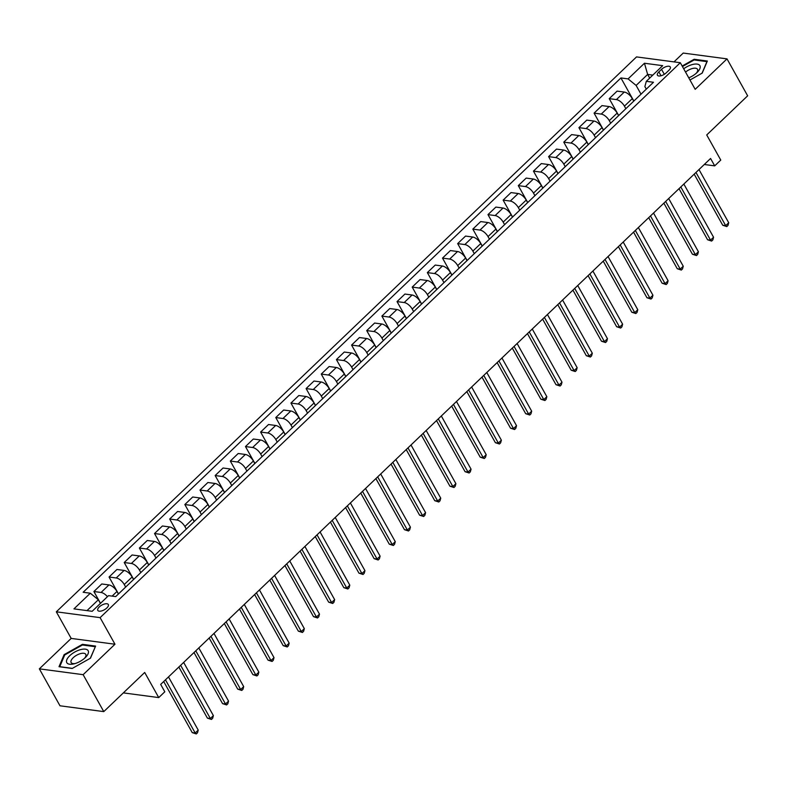 <?xml version="1.0" encoding="UTF-8"?>
<svg xmlns="http://www.w3.org/2000/svg" width="787" height="787" viewBox="0 0 787 787"><rect width="100%" height="100%" fill="white"/><g stroke="black" fill="none" stroke-linecap="round" stroke-linejoin="round"><path stroke-width="1.18" d="M106.845 607.967A6.03 2.656 -29.2 0 0 108.321 604.524A6.03 2.656 -29.2 0 0 104.543 603.993A6.03 2.656 -29.2 0 0 99.27 606.954A6.03 2.656 -29.2 0 0 97.795 610.407A6.03 2.656 -29.2 0 0 101.572 610.938A6.03 2.656 -29.2 0 0 106.845 607.967M39.35 668.852L59.989 705.791L103.776 711.615L83.137 674.675L114.971 644.228L100.106 617.638L56.32 611.814L71.184 638.414L39.35 668.852L83.137 674.675M100.106 617.638L680.312 62.724L636.526 56.91L56.32 611.814M680.312 62.724L695.177 89.325L727.011 58.877L683.224 53.063L673.987 61.888M727.011 58.877L747.65 95.817L706.726 134.951L720.764 160.076L714.704 165.87L710.572 158.482L160.676 684.405L164.808 691.793L158.738 697.587L144.7 672.472L103.776 711.615M661.533 69.345L658.867 71.892A5.843 2.568 -29.2 0 0 657.43 75.227A5.843 2.568 -29.2 0 0 661.09 75.749A5.843 2.568 -29.2 0 0 666.205 72.866L668.871 70.318A5.843 2.568 -29.2 0 0 670.298 66.984A5.843 2.568 -29.2 0 0 666.648 66.472A5.843 2.568 -29.2 0 0 661.533 69.345L664.317 74.312M652.807 75.109L647.642 74.421L636.122 85.439L628.085 78.897L620.923 77.943L83.156 592.267L90.318 593.221L98.355 599.763L87.003 610.614M628.085 78.897L644.455 63.245L662.684 65.665L646.314 81.317L644.878 86.6L646.294 89.138M90.318 593.221L73.948 608.872L92.168 611.302L108.537 595.641L115.699 596.595L653.476 82.271L646.314 81.317M123.362 692.885L158.738 697.587M704.296 164.493L714.704 165.87M649.688 78.09L647.642 74.421L644.455 63.245M641.012 94.184L636.122 85.439M633.742 101.149L632.315 98.601A7.536 3.433 -133.7 0 0 624.278 92.059L617.116 91.115L609.236 98.65L618.68 115.541M625.852 108.685L624.435 106.137A7.536 3.433 -133.7 0 0 616.398 99.605L609.236 98.65M618.582 115.64L617.156 113.102A7.536 3.433 -133.7 0 0 609.118 106.56L601.966 105.606L594.087 113.141L603.521 130.042M610.702 123.175L609.276 120.637A7.536 3.433 -133.7 0 0 601.238 114.095L594.087 113.141M603.422 130.14L602.006 127.592A7.536 3.433 -133.7 0 0 593.969 121.05L586.807 120.106L578.927 127.642L588.371 144.542M595.543 137.676L594.126 135.128A7.536 3.433 -133.7 0 0 586.089 128.596L578.927 127.642M588.263 144.631L586.846 142.093A7.536 3.433 -133.7 0 0 578.809 135.551L571.647 134.597L563.767 142.142L573.211 159.033M580.383 152.176L578.966 149.628A7.536 3.433 -133.7 0 0 570.929 143.086L563.767 142.142M573.113 159.131L571.687 156.583A7.536 3.433 -133.7 0 0 563.649 150.051L556.488 149.097L548.608 156.633L558.052 173.534M565.233 166.667L563.807 164.129A7.536 3.433 -133.7 0 0 555.77 157.587L548.608 156.633M557.953 173.622L556.527 171.084A7.536 3.433 -133.7 0 0 548.5 164.542L541.338 163.588L533.458 171.133L542.892 188.024M550.074 181.167L548.647 178.619A7.536 3.433 -133.7 0 0 540.61 172.078L533.458 171.133M542.794 188.123L541.377 185.575A7.536 3.433 -133.7 0 0 533.34 179.042L526.178 178.088L518.299 185.624L527.743 202.525M534.914 195.658L533.497 193.12A7.536 3.433 -133.7 0 0 525.46 186.578L518.299 185.624M527.644 202.613L526.218 200.075A7.536 3.433 -133.7 0 0 518.18 193.533L511.019 192.579L503.139 200.124L512.583 217.015M519.754 210.159L518.338 207.611A7.536 3.433 -133.7 0 0 510.301 201.069L503.139 200.124M512.485 217.114L511.058 214.566A7.536 3.433 -133.7 0 0 503.021 208.034L495.869 207.079L487.979 214.615L497.423 231.516M504.605 224.649L503.178 222.111A7.536 3.433 -133.7 0 0 495.141 215.569L487.979 214.615M497.325 231.614L495.908 229.066A7.536 3.433 -133.7 0 0 487.871 222.524L480.709 221.58L472.83 229.115L482.274 246.006M489.445 239.15L488.019 236.602A7.536 3.433 -133.7 0 0 479.981 230.07L472.83 229.115M482.165 246.105L480.749 243.567A7.536 3.433 -133.7 0 0 472.712 237.025L465.55 236.07L457.67 243.606L467.114 260.507M474.286 253.64L472.869 251.102A7.536 3.433 -133.7 0 0 464.832 244.56L457.67 243.606M467.016 260.605L465.589 258.057A7.536 3.433 -133.7 0 0 457.552 251.515L450.39 250.571L442.51 258.106L451.954 275.007M459.126 268.141L457.709 265.593A7.536 3.433 -133.7 0 0 449.672 259.061L442.51 258.106M451.856 275.096L450.43 272.558A7.536 3.433 -133.7 0 0 442.392 266.016L435.241 265.062L427.351 272.607L436.795 289.498M443.976 282.641L442.55 280.093A7.536 3.433 -133.7 0 0 434.513 273.551L427.351 272.607M436.696 289.596L435.28 287.048A7.536 3.433 -133.7 0 0 427.243 280.516L420.081 279.562L412.201 287.098L421.645 303.998M428.817 297.132L427.39 294.594A7.536 3.433 -133.7 0 0 419.353 288.052L412.201 287.098M421.537 304.087L420.12 301.549A7.536 3.433 -133.7 0 0 412.083 295.007L404.921 294.053L397.042 301.598L406.486 318.489M413.657 311.632L412.24 309.084A7.536 3.433 -133.7 0 0 404.203 302.542L397.042 301.598M406.387 318.587L404.961 316.04A7.536 3.433 -133.7 0 0 396.923 309.507L389.762 308.553L381.882 316.089L391.326 332.99M398.497 326.123L397.081 323.585A7.536 3.433 -133.7 0 0 389.044 317.043L381.882 316.089M391.228 333.078L389.801 330.54A7.536 3.433 -133.7 0 0 381.764 323.998L374.612 323.044L366.722 330.589L376.166 347.48M383.348 340.623L381.921 338.076A7.536 3.433 -133.7 0 0 373.884 331.534L366.722 330.589M376.068 347.579L374.651 345.031A7.536 3.433 -133.7 0 0 366.614 338.499L359.452 337.544L351.573 345.08L361.017 361.981M368.188 355.114L366.762 352.576A7.536 3.433 -133.7 0 0 358.734 346.034L351.573 345.08M360.908 362.079L359.492 359.531A7.536 3.433 -133.7 0 0 351.455 352.989L344.293 352.045L336.413 359.58L345.857 376.471M353.029 369.615L351.612 367.067A7.536 3.433 -133.7 0 0 343.575 360.535L336.413 359.58M345.759 376.57L344.332 374.032A7.536 3.433 -133.7 0 0 336.295 367.49L329.133 366.535L321.253 374.071L330.697 390.972M337.869 384.105L336.452 381.567A7.536 3.433 -133.7 0 0 328.415 375.025L321.253 374.071M330.599 391.07L329.173 388.522A7.536 3.433 -133.7 0 0 321.135 381.98L313.983 381.036L306.104 388.571L315.538 405.472M322.719 398.606L321.293 396.058A7.536 3.433 -133.7 0 0 313.256 389.526L306.104 388.571M315.439 405.561L314.023 403.023A7.536 3.433 -133.7 0 0 305.986 396.481L298.824 395.527L290.944 403.072L300.388 419.963M307.56 413.106L306.143 410.558A7.536 3.433 -133.7 0 0 298.106 404.016L290.944 403.072M300.28 420.061L298.863 417.513A7.536 3.433 -133.7 0 0 290.826 410.981L283.664 410.027L275.784 417.563L285.228 434.463M292.4 427.597L290.983 425.059A7.536 3.433 -133.7 0 0 282.946 418.517L275.784 417.563M285.13 434.552L283.704 432.014A7.536 3.433 -133.7 0 0 275.666 425.472L268.505 424.518L260.625 432.063L270.069 448.954M277.25 442.097L275.824 439.549A7.536 3.433 -133.7 0 0 267.787 433.007L260.625 432.063M269.971 449.052L268.544 446.504A7.536 3.433 -133.7 0 0 260.517 439.972L253.355 439.018L245.475 446.554L254.909 463.454M262.091 456.588L260.664 454.05A7.536 3.433 -133.7 0 0 252.627 447.508L245.475 446.554M254.811 463.553L253.394 461.005A7.536 3.433 -133.7 0 0 245.357 454.463L238.195 453.509L230.316 461.054L239.76 477.945M246.931 471.088L245.514 468.54A7.536 3.433 -133.7 0 0 237.477 461.999L230.316 461.054M239.661 478.043L238.235 475.496A7.536 3.433 -133.7 0 0 230.197 468.963L223.036 468.009L215.156 475.545L224.6 492.446M231.772 485.579L230.355 483.041A7.536 3.433 -133.7 0 0 222.318 476.499L215.156 475.545M224.502 492.544L223.075 489.996A7.536 3.433 -133.7 0 0 215.038 483.454L207.886 482.51L199.996 490.045L209.44 506.936M216.622 500.079L215.195 497.532A7.536 3.433 -133.7 0 0 207.158 490.999L199.996 490.045M209.342 507.035L207.925 504.497A7.536 3.433 -133.7 0 0 199.888 497.955L192.726 497L184.847 504.536L194.291 521.437M201.462 514.57L200.036 512.032A7.536 3.433 -133.7 0 0 191.998 505.49L184.847 504.536M194.182 521.535L192.766 518.987A7.536 3.433 -133.7 0 0 184.729 512.445L177.567 511.501L169.687 519.036L179.131 535.937M186.303 529.071L184.886 526.523A7.536 3.433 -133.7 0 0 176.849 519.991L169.687 519.036M179.033 536.026L177.606 533.488A7.536 3.433 -133.7 0 0 169.569 526.946L162.407 525.991L154.527 533.537L163.971 550.428M171.143 543.571L169.726 541.023A7.536 3.433 -133.7 0 0 161.689 534.481L154.527 533.537M163.873 550.526L162.447 547.978A7.536 3.433 -133.7 0 0 154.409 541.446L147.258 540.492L139.368 548.027L148.812 564.928M155.993 558.062L154.567 555.524A7.536 3.433 -133.7 0 0 146.53 548.982L139.368 548.027M148.713 565.017L147.297 562.479A7.536 3.433 -133.7 0 0 139.26 555.937L132.098 554.983L124.218 562.528L133.662 579.419M140.834 572.562L139.407 570.014A7.536 3.433 -133.7 0 0 131.37 563.472L124.218 562.528M133.554 579.517L132.137 576.969A7.536 3.433 -133.7 0 0 124.1 570.437L116.938 569.483L109.059 577.019L118.503 593.919M125.674 587.053L124.257 584.515A7.536 3.433 -133.7 0 0 116.22 577.973L109.059 577.019M118.404 594.018L116.978 591.47A7.536 3.433 -133.7 0 0 108.94 584.928L101.779 583.974L93.899 591.519L100.5 603.334M100.402 603.422L98.355 599.763M620.923 77.943L633.84 101.051M107.455 596.684A7.536 3.433 -133.7 0 0 101.061 592.463L93.899 591.519M689.973 79.999L702.23 73.083L707.346 61.022L694.154 59.271L682.162 66.029M114.971 644.228L71.184 638.414M72.197 668.468L90.495 658.148L95.601 646.088L82.419 644.327L64.121 654.646L59.015 666.717L72.197 668.468M694.557 59.989L694.154 59.271M64.534 655.384L64.121 654.646M82.822 645.055L82.419 644.327M694.183 174.163L722.732 225.249L725.693 225.643L695.964 172.451M728.723 222.741L727.995 225.416L726.785 226.577L725.693 225.643L728.723 222.741L698.994 169.559M726.785 226.577L722.732 225.249M679.024 188.654L707.572 239.75L710.533 240.143L680.804 186.952M713.563 237.241L712.845 239.917L711.625 241.078L710.533 240.143L713.563 237.241L683.844 184.05M711.625 241.078L707.572 239.75M663.864 203.154L692.422 254.24L695.374 254.634L665.654 201.442M698.413 251.742L697.685 254.408L696.475 255.568L695.374 254.634L698.413 251.742L668.684 198.55M696.475 255.568L692.422 254.24M648.704 217.655L677.263 268.741L680.224 269.134L650.495 215.943M683.254 266.232L682.526 268.908L681.316 270.069L680.224 269.134L683.254 266.232L653.525 213.041M681.316 270.069L677.263 268.741M633.555 232.145L662.103 283.231L665.064 283.625L635.335 230.443M668.094 280.733L667.376 283.399L666.156 284.56L665.064 283.625L668.094 280.733L638.365 227.541M666.156 284.56L662.103 283.231M688.753 77.815A12.248 5.391 -29.2 0 0 697.105 72.463A12.248 5.391 -29.2 0 0 692.196 64.593A12.248 5.391 -29.2 0 0 683.696 68.784M696.229 73.27A8.391 3.689 -29.2 0 0 697.508 69.286A8.391 3.689 -29.2 0 0 692.226 68.558A8.391 3.689 -29.2 0 0 685.556 72.109M682.447 66.541L694.164 59.94L706.933 61.632L702.043 73.191M69.787 655.669A12.248 5.391 -29.2 0 0 74.047 663.844A12.248 5.391 -29.2 0 0 85.163 657.716A12.248 5.391 -29.2 0 0 85.36 657.529A12.248 5.391 -29.2 0 0 85.262 649.147A12.248 5.391 -29.2 0 0 69.787 655.669M84.494 658.335A8.391 3.689 -29.2 0 0 85.773 654.351A8.391 3.689 -29.2 0 0 80.52 653.613A8.391 3.689 -29.2 0 0 73.181 657.745A8.391 3.689 -29.2 0 0 71.135 662.536A8.391 3.689 -29.2 0 0 75.198 663.53M95.286 646.845L90.308 658.257M72.374 668.37L59.753 666.687L64.701 654.991L82.428 645.006L95.197 646.698M618.395 246.646L646.944 297.732L649.905 298.125L620.176 244.934M652.935 295.223L652.216 297.899L651.006 299.06L649.905 298.125L652.935 295.223L623.215 242.032M651.006 299.06L646.944 297.732M603.236 261.136L631.794 312.232L634.745 312.616L605.026 259.435M637.785 309.724L637.057 312.39L635.847 313.551L634.745 312.616L637.785 309.724L608.056 256.532M635.847 313.551L631.794 312.232M588.086 275.637L616.634 326.723L619.595 327.117L589.866 273.925M622.625 324.214L621.897 326.89L620.687 328.051L619.595 327.117L622.625 324.214L592.896 271.033M620.687 328.051L616.634 326.723M572.926 290.128L601.475 341.224L604.436 341.617L574.707 288.426M607.466 338.715L606.747 341.391L605.528 342.542L604.436 341.617L607.466 338.715L577.737 285.524M605.528 342.542L601.475 341.224M557.767 304.628L586.325 355.714L589.276 356.108L559.547 302.916M592.306 353.206L591.588 355.881L590.378 357.042L589.276 356.108L592.306 353.206L562.587 300.024M590.378 357.042L586.325 355.714M542.607 319.119L571.165 370.215L574.126 370.608L544.397 317.417M577.156 367.706L576.428 370.382L575.218 371.543L574.126 370.608L577.156 367.706L547.427 314.515M575.218 371.543L571.165 370.215M527.457 333.619L556.006 384.705L558.967 385.099L529.238 331.907M561.997 382.207L561.269 384.873L560.059 386.033L558.967 385.099L561.997 382.207L532.268 329.015M560.059 386.033L556.006 384.705M512.298 348.12L540.846 399.206L543.807 399.599L514.078 346.408M546.837 396.697L546.119 399.373L544.899 400.534L543.807 399.599L546.837 396.697L517.108 343.506M544.899 400.534L540.846 399.206M497.138 362.61L525.696 413.696L528.648 414.09L498.928 360.908M531.678 411.198L530.959 413.864L529.749 415.024L528.648 414.09L531.678 411.198L501.958 358.006M529.749 415.024L525.696 413.696M481.978 377.111L510.537 428.197L513.498 428.59L483.769 375.399M516.528 425.688L515.8 428.364L514.59 429.525L513.498 428.59L516.528 425.688L486.799 372.497M514.59 429.525L510.537 428.197M466.829 391.601L495.377 442.697L498.338 443.081L468.609 389.899M501.368 440.189L500.64 442.855L499.43 444.016L498.338 443.081L501.368 440.189L471.639 386.997M499.43 444.016L495.377 442.697M451.669 406.102L480.218 457.188L483.179 457.581L453.45 404.39M486.209 454.679L485.49 457.355L484.271 458.516L483.179 457.581L486.209 454.679L456.48 401.498M484.271 458.516L480.218 457.188M436.51 420.592L465.068 471.688L468.019 472.082L438.3 418.891M471.059 469.18L470.331 471.856L469.121 473.007L468.019 472.082L471.059 469.18L441.33 415.989M469.121 473.007L465.068 471.688M421.35 435.093L449.908 486.179L452.869 486.573L423.14 433.381M455.899 483.671L455.171 486.346L453.961 487.507L452.869 486.573L455.899 483.671L426.17 430.489M453.961 487.507L449.908 486.179M406.2 449.584L434.749 500.68L437.71 501.073L407.981 447.882M440.74 498.171L440.012 500.847L438.802 502.008L437.71 501.073L440.74 498.171L411.011 444.98M438.802 502.008L434.749 500.68M391.041 464.084L419.589 515.17L422.55 515.564L392.821 462.372M425.58 512.671L424.862 515.337L423.642 516.498L422.55 515.564L425.58 512.671L395.861 459.48M423.642 516.498L419.589 515.17M375.881 478.585L404.439 529.671L407.391 530.064L377.671 476.873M410.43 527.162L409.702 529.838L408.492 530.999L407.391 530.064L410.43 527.162L380.701 473.971M408.492 530.999L404.439 529.671M360.721 493.075L389.28 544.161L392.241 544.555L362.512 491.373M395.271 541.663L394.543 544.329L393.333 545.489L392.241 544.555L395.271 541.663L365.542 488.471M393.333 545.489L389.28 544.161M345.572 507.576L374.12 558.662L377.081 559.055L347.352 505.864M380.111 556.153L379.393 558.829L378.173 559.99L377.081 559.055L380.111 556.153L350.382 502.962M378.173 559.99L374.12 558.662M330.412 522.066L358.961 573.162L361.922 573.546L332.193 520.364M364.952 570.654L364.233 573.32L363.023 574.48L361.922 573.546L364.952 570.654L335.232 517.462M363.023 574.48L358.961 573.162M315.253 536.567L343.811 587.653L346.762 588.046L317.043 534.855M349.802 585.144L349.074 587.82L347.864 588.981L346.762 588.046L349.802 585.144L320.073 531.963M347.864 588.981L343.811 587.653M300.103 551.057L328.651 602.153L331.612 602.547L301.883 549.356M334.642 599.645L333.914 602.321L332.704 603.472L331.612 602.547L334.642 599.645L304.913 546.453M332.704 603.472L328.651 602.153M284.943 565.558L313.492 616.644L316.453 617.038L286.724 563.846M319.483 614.135L318.765 616.811L317.545 617.972L316.453 617.038L319.483 614.135L289.754 560.954M317.545 617.972L313.492 616.644M269.784 580.049L298.342 631.144L301.293 631.538L271.564 578.347M304.323 628.636L303.605 631.312L302.395 632.473L301.293 631.538L304.323 628.636L274.604 575.445M302.395 632.473L298.342 631.144M254.624 594.549L283.182 645.635L286.143 646.029L256.414 592.837M289.173 643.136L288.445 645.802L287.235 646.963L286.143 646.029L289.173 643.136L259.444 589.945M287.235 646.963L283.182 645.635M239.474 609.049L268.023 660.136L270.984 660.529L241.255 607.338M274.014 657.627L273.286 660.303L272.076 661.464L270.984 660.529L274.014 657.627L244.285 604.436M272.076 661.464L268.023 660.136M224.315 623.54L252.863 674.626L255.824 675.02L226.095 621.838M258.854 672.128L258.136 674.793L256.916 675.954L255.824 675.02L258.854 672.128L229.125 618.936M256.916 675.954L252.863 674.626M209.155 638.041L237.713 689.127L240.665 689.52L210.946 636.329M243.695 686.618L242.976 689.294L241.766 690.455L240.665 689.52L243.695 686.618L213.975 633.427M241.766 690.455L237.713 689.127M193.995 652.531L222.554 703.627L225.515 704.011L195.786 650.829M228.545 701.119L227.817 703.785L226.607 704.945L225.515 704.011L228.545 701.119L198.816 647.927M226.607 704.945L222.554 703.627M178.846 667.032L207.394 718.118L210.355 718.511L180.626 665.32M213.385 715.609L212.657 718.285L211.447 719.446L210.355 718.511L213.385 715.609L183.656 662.428M211.447 719.446L207.394 718.118M163.686 681.522L192.235 732.618L195.196 733.012L165.467 679.82M198.226 730.11L197.507 732.786L196.288 733.937L195.196 733.012L198.226 730.11L168.497 676.918M196.288 733.937L192.235 732.618M624.435 106.137L632.315 98.601M609.276 120.637L617.156 113.102M594.126 135.128L602.006 127.592M578.966 149.628L586.846 142.093M563.807 164.129L571.687 156.583M548.647 178.619L556.527 171.084M533.497 193.12L541.377 185.575M518.338 207.611L526.218 200.075M503.178 222.111L511.058 214.566M488.019 236.602L495.908 229.066M472.869 251.102L480.749 243.567M457.709 265.593L465.589 258.057M442.55 280.093L450.43 272.558M427.39 294.594L435.28 287.048M412.24 309.084L420.12 301.549M397.081 323.585L404.961 316.04M381.921 338.076L389.801 330.54M366.762 352.576L374.651 345.031M351.612 367.067L359.492 359.531M336.452 381.567L344.332 374.032M321.293 396.058L329.173 388.522M306.143 410.558L314.023 403.023M290.983 425.059L298.863 417.513M275.824 439.549L283.704 432.014M260.664 454.05L268.544 446.504M245.514 468.54L253.394 461.005M230.355 483.041L238.235 475.496M215.195 497.532L223.075 489.996M200.036 512.032L207.925 504.497M184.886 526.523L192.766 518.987M169.726 541.023L177.606 533.488M154.567 555.524L162.447 547.978M139.407 570.014L147.297 562.479M124.257 584.515L132.137 576.969M112.118 596.123L116.978 591.47M616.398 99.605L624.278 92.059M601.238 114.095L609.118 106.56M586.089 128.596L593.969 121.05M570.929 143.086L578.809 135.551M555.77 157.587L563.649 150.051M540.61 172.078L548.5 164.542M525.46 186.578L533.34 179.042M510.301 201.069L518.18 193.533M495.141 215.569L503.021 208.034M479.981 230.07L487.871 222.524M464.832 244.56L472.712 237.025M449.672 259.061L457.552 251.515M434.513 273.551L442.392 266.016M419.353 288.052L427.243 280.516M404.203 302.542L412.083 295.007M389.044 317.043L396.923 309.507M373.884 331.534L381.764 323.998M358.734 346.034L366.614 338.499M343.575 360.535L351.455 352.989M328.415 375.025L336.295 367.49M313.256 389.526L321.135 381.98M298.106 404.016L305.986 396.481M282.946 418.517L290.826 410.981M267.787 433.007L275.666 425.472M252.627 447.508L260.517 439.972M237.477 461.999L245.357 454.463M222.318 476.499L230.197 468.963M207.158 490.999L215.038 483.454M191.998 505.49L199.888 497.955M176.849 519.991L184.729 512.445M161.689 534.481L169.569 526.946M146.53 548.982L154.409 541.446M131.37 563.472L139.26 555.937M116.22 577.973L124.1 570.437M101.061 592.463L108.94 584.928M661.031 75.759L658.867 71.892"/></g></svg>
